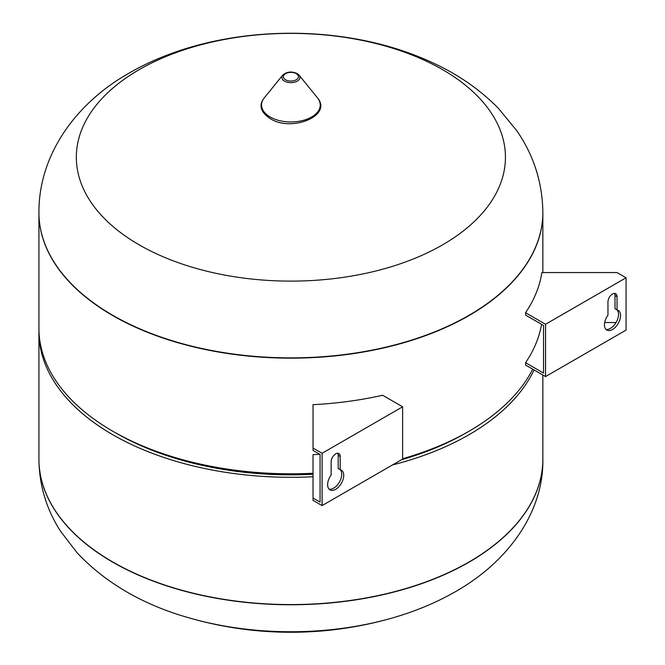 <?xml version="1.0" encoding="UTF-8"?>
<svg xmlns="http://www.w3.org/2000/svg" width="665" height="665" viewBox="0 0 665 665"><rect width="100%" height="100%" fill="white"/><g stroke="black" fill="none" stroke-linecap="round" stroke-linejoin="round"><path stroke-width="1" d="M38.927 459.199A251.96 145.469 0 0 0 38.927 459.299L38.927 459.099A251.96 145.469 0 0 0 112.726 561.967A251.96 145.469 0 0 0 387.304 593.496A251.96 145.469 0 0 0 542.848 459.099L542.848 375.018M392.192 618.018A367.263 367.263 0 0 1 189.583 618.018L189.583 618.018A227.605 131.404 0 0 0 392.192 618.018L392.192 618.018C415.251 611.426 436.448 602.581 455.783 591.484C511.294 559.764 543.804 509.207 542.848 459.299A251.96 145.469 0 0 0 542.848 459.199M313.032 473.247A251.96 145.469 0 0 1 112.726 431.203L115.743 432.948L112.718 431.203A251.96 145.469 0 0 0 112.726 431.203A251.96 145.469 0 0 1 38.927 328.344L38.927 212.692A251.96 145.469 0 0 0 112.726 315.559A251.96 145.469 0 0 0 387.304 347.088A251.96 145.469 0 0 0 542.848 212.692A251.96 145.469 180 0 1 387.304 347.088A251.96 145.469 180 0 1 112.726 315.559A251.96 145.469 180 0 1 38.927 212.692A251.96 145.469 180 0 1 38.927 212.551M115.735 432.948A247.688 143 0 0 0 115.743 432.948L115.743 432.948A247.688 143 0 0 0 313.032 474.261M38.944 330.089A251.96 145.469 0 0 0 38.927 331.827A251.96 145.469 0 0 0 112.726 434.694A251.96 145.469 0 0 0 313.032 476.738M38.927 331.827L38.927 459.099A251.96 145.469 0 0 0 112.726 561.967A251.96 145.469 0 0 0 387.304 593.496A251.96 145.469 0 0 0 542.848 459.099L542.848 459.299A251.96 145.469 0 0 1 469.049 562.158A251.96 145.469 0 0 1 112.726 562.158A251.96 145.469 0 0 1 38.927 459.299C39.218 485.3 46.45 509.307 60.606 531.327L77.148 552.848C105.926 583.296 143.407 605.017 189.583 618.018M392.483 464.951A251.96 145.469 0 0 0 534.045 369.94M401.369 459.814A247.688 143 0 0 0 466.032 432.948L469.049 431.203A251.96 145.469 0 0 0 532.723 369.166M402.616 458.725A251.96 145.469 0 0 0 469.049 431.203M139.176 69.659A214.554 123.873 180 0 1 442.599 69.659A214.554 123.873 180 0 1 442.599 244.836A214.554 123.873 180 0 1 139.176 244.836A214.554 123.873 180 0 1 139.176 69.659M542.848 212.551A251.96 145.469 180 0 1 542.848 212.692L542.848 272.55M331.145 461.718L331.145 474.951A11.388 6.575 120 0 0 329.981 489.881A11.388 6.575 120 0 0 341.369 483.305A11.388 6.575 120 0 0 341.369 470.155A11.388 6.575 120 0 0 340.206 469.714L340.206 456.481A6.409 3.699 120 0 0 338.884 453.555A6.409 3.699 120 0 0 333.946 455.267A6.409 3.699 120 0 0 331.145 461.718M337.712 453.247A6.409 3.699 -60 0 1 338.194 455.317L338.194 468.551L340.206 469.714M340.281 469.731A11.388 6.575 -60 0 1 339.358 482.142A11.388 6.575 -60 0 1 329.067 489.149M402.616 406.797L382.624 395.251A251.96 145.469 180 0 1 313.032 404.669L313.032 450.38L320.073 454.453L320.073 502.1L313.032 498.035L313.032 500.363L322.093 505.591L402.616 459.099L402.616 406.797L322.093 453.289L322.093 505.591M319.74 454.262A251.96 145.469 180 0 1 313.032 454.652L313.032 498.035M313.032 448.06L322.093 453.289M617.02 309.907A11.388 6.575 -60 0 1 618.184 310.347A11.388 6.575 -60 0 1 618.184 323.498A11.388 6.575 -60 0 1 606.796 330.064A11.388 6.575 -60 0 1 607.96 315.135L607.96 301.902A6.409 3.699 -60 0 1 610.753 295.451A6.409 3.699 -60 0 1 615.69 293.739A6.409 3.699 -60 0 1 617.02 296.673L617.02 309.907L615 308.743L615 295.509A6.409 3.699 120 0 0 614.518 293.44M605.873 329.333A11.388 6.575 120 0 0 616.164 322.334A11.388 6.575 120 0 0 617.087 309.915M525.558 362.708L543.538 373.09L543.538 325.434L525.558 315.052L525.558 312.733A251.96 145.469 0 0 0 541.875 272.55L617.02 272.55L626.073 277.779L626.073 330.089L545.549 376.581L525.558 365.035L525.558 362.708A251.96 145.469 0 0 0 541.584 324.304M604.66 322.533L616.048 322.533M525.558 312.733L545.549 324.271L545.549 376.581M545.549 324.271L626.073 277.779M270.14 116.998A29.343 16.941 180 0 1 264.313 97.83C258.436 105.137 260.439 112.077 270.322 118.661C291.353 132.401 332.949 115.768 317.463 97.83A29.343 16.941 180 0 1 307.737 118.885A29.343 16.941 180 0 1 270.14 116.998M297.288 73.715A9.061 5.229 180 0 1 299.092 75.195A9.061 5.229 180 0 1 296.091 81.695A9.061 5.229 180 0 1 284.479 81.105A9.061 5.229 180 0 1 282.683 75.195L264.313 97.83M285.559 79.783A7.531 4.347 180 0 1 285.559 73.632A7.531 4.347 180 0 1 296.216 73.632A7.531 4.347 180 0 1 296.216 79.783A7.531 4.347 180 0 1 285.559 79.783M38.927 212.409C38.695 153.573 77.173 102.269 129.234 73.059C189.957 37.839 273.506 25.611 349.599 37.88C381.394 42.951 410.762 52.036 437.695 65.145C460.862 76.409 481.003 90.706 498.118 108.038L516.771 130.706C533.746 155.294 542.44 182.534 542.848 212.409A251.96 145.469 180 0 1 469.049 315.276A251.96 145.469 180 0 1 112.726 315.276A251.96 145.469 180 0 1 38.927 212.409L38.927 212.692M340.206 456.481L338.194 455.317M617.02 296.673L615 295.509M317.463 97.83L299.092 75.195L297.105 73.541C291.544 71.097 286.74 71.645 282.683 75.195"/></g></svg>
